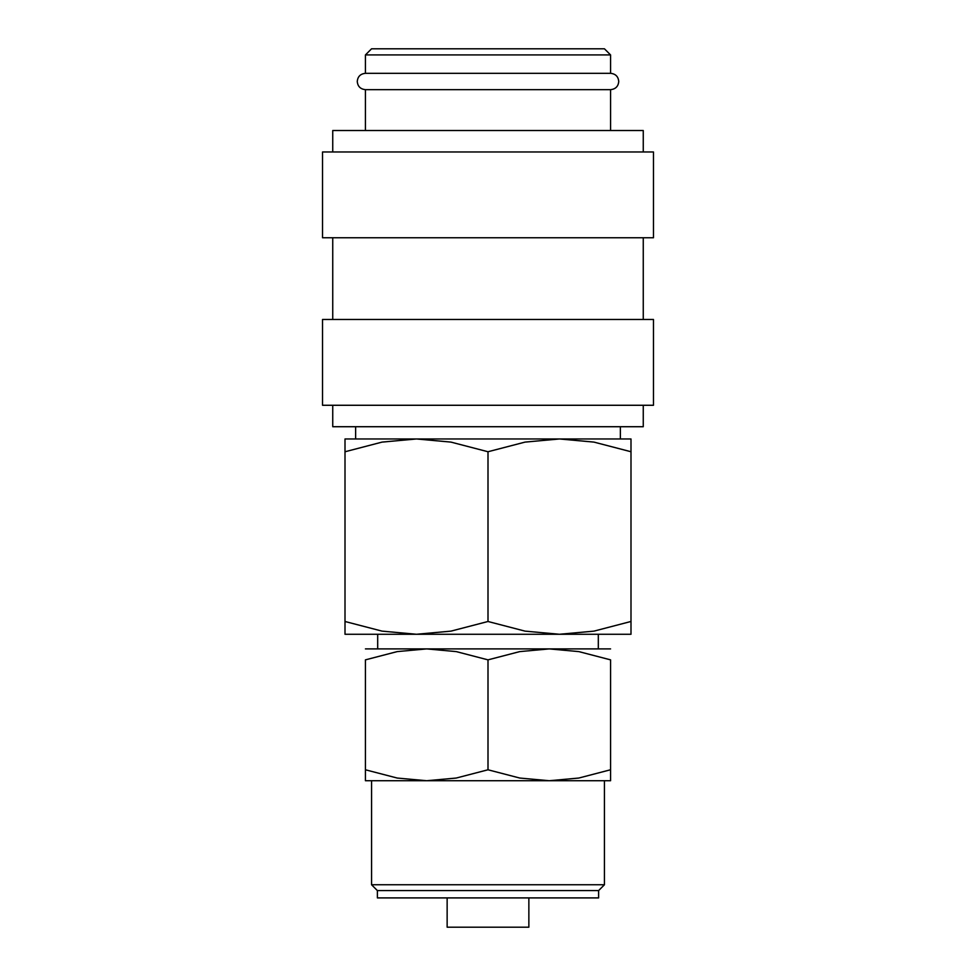 <?xml version="1.0" encoding="UTF-8"?>
<svg xmlns="http://www.w3.org/2000/svg" width="976" height="976" viewBox="0 0 976 976"><rect width="100%" height="100%" fill="white"/><g stroke="black" fill="none" stroke-linecap="round" stroke-linejoin="round"><path stroke-width="1.46" d="M365.427 89.658C360.425 89.121 357.704 86.4 357.265 81.484C357.704 76.567 360.425 73.847 365.427 73.31L610.573 73.31C615.575 73.847 618.296 76.567 618.735 81.484C618.296 86.4 615.575 89.121 610.573 89.658L365.427 89.658L365.427 130.516M643.257 405.272L643.257 426.719L332.743 426.719L332.743 405.272M488 319.469L322.531 319.469L322.531 405.272L653.469 405.272L653.469 319.469L488 319.469M488 151.963L322.531 151.963L322.531 237.754L653.469 237.754L653.469 151.963L488 151.963M643.257 151.963L643.257 130.516L332.743 130.516L332.743 151.963M365.427 54.924L610.573 54.924L604.437 48.8L371.563 48.8L365.427 54.924L365.427 73.31M630.996 634.266L559.492 634.266L525.051 631.13L488 621.492L450.949 631.13L416.508 634.266L382.055 631.13L345.004 621.492C345.004 638.597 345.004 638.597 345.004 621.468L345.004 451.742C345.004 434.649 345.004 434.649 345.004 451.766L382.055 442.104L416.508 438.968L450.949 442.104L488 451.742L525.051 442.104L559.492 438.968L593.945 442.104L630.996 451.742C630.996 434.649 630.996 434.649 630.996 451.766L630.996 621.492C630.996 638.597 630.996 638.597 630.996 621.468L593.945 631.13L559.492 634.266L345.004 634.266M630.996 438.968L345.004 438.968M610.573 648.906L549.281 648.906L578.805 651.602L610.573 659.861L610.573 769.783C610.573 784.448 610.573 784.448 610.573 769.759L578.805 778.043L549.281 780.727L519.757 778.043L488 769.783L456.243 778.043L426.719 780.727L397.195 778.043L365.427 769.783C365.427 784.448 365.427 784.448 365.427 769.759L365.427 659.861L397.195 651.602L426.719 648.906L456.243 651.602L488 659.861L519.757 651.602L549.281 648.906L365.427 648.906M610.573 780.727L365.427 780.727M528.858 897.908L528.858 927.2L447.142 927.2L447.142 897.908M488 890.588L377.383 890.588L377.383 897.908L598.617 897.908L598.617 890.588L488 890.588M604.437 780.727L604.437 884.756L371.563 884.756L377.383 890.588M610.573 659.874C610.573 645.197 610.573 645.197 610.573 659.874M365.427 659.874C365.427 645.197 365.427 645.197 365.427 659.874M488 659.861L488 769.783M488 451.742L488 621.492M332.743 237.754L332.743 319.469M377.688 634.266L377.688 648.906M371.563 780.727L371.563 884.756M355.63 426.719L355.63 438.968M610.573 54.924L610.573 73.31M620.37 426.719L620.37 438.968M598.617 890.588L604.437 884.756M598.312 634.266L598.312 648.906M610.573 89.658L610.573 130.516M643.257 237.754L643.257 319.469"/></g></svg>
